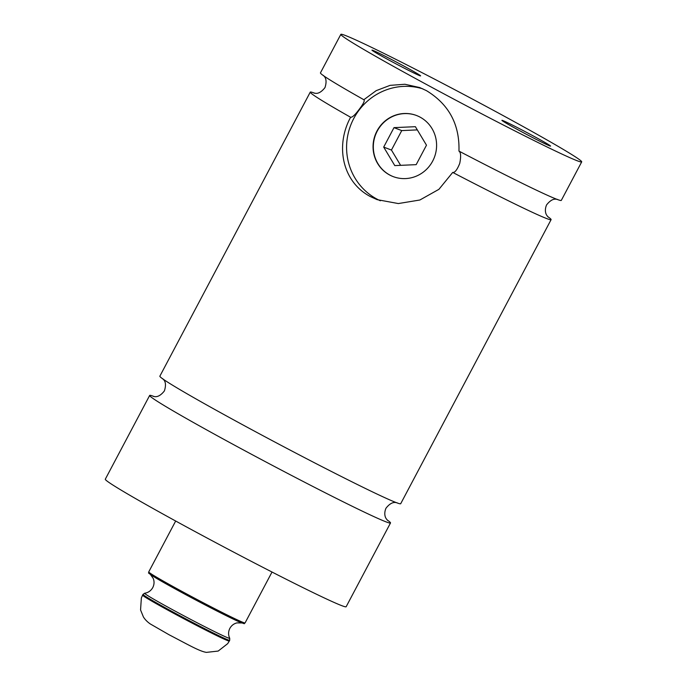 <?xml version="1.0" encoding="UTF-8"?>
<svg xmlns="http://www.w3.org/2000/svg" width="687" height="687" viewBox="0 0 687 687"><rect width="100%" height="100%" fill="white"/><g stroke="black" fill="none" stroke-linecap="round" stroke-linejoin="round"><path stroke-width="1.03" d="M387.09 519.887A136.266 4.397 -152.1 0 1 390.508 522.962A136.266 4.397 -152.1 0 1 237.771 446.902A136.266 4.397 -152.1 0 1 149.663 395.437A136.266 4.397 -152.1 0 1 154.12 396.536M547.685 216.577A136.266 4.397 -152.1 0 1 551.103 219.651A136.266 4.397 -152.1 0 1 452.716 172.42L438.916 189.329L419.877 200.003L398.34 203.558L377.086 199.642L370.327 196.542C342.289 181.84 335.041 145.859 350.61 117.262A136.266 4.397 -152.1 0 1 310.258 92.127A136.266 4.397 -152.1 0 1 314.715 93.226M350.61 117.262C352.294 117.477 355.205 114.781 359.344 109.147C363.509 103.703 365.012 100.56 363.844 99.718L376.193 90.65L390.096 85.36L404.901 84.261L419.74 87.567L426.404 90.624C448.894 104.295 459.74 124.45 458.959 151.106C460.857 152.377 461.123 156.473 459.74 163.394C457.138 169.844 454.803 172.849 452.716 172.42M532.777 135.7A27.523 0.885 27.9 0 0 501.922 120.371A27.523 0.885 27.9 0 0 519.716 130.728A27.523 0.885 27.9 0 0 550.545 146.116A27.523 0.885 27.9 0 0 532.777 135.7M402.822 65.497A27.523 0.885 27.9 0 0 371.968 50.16A27.523 0.885 27.9 0 0 389.769 60.525A27.523 0.885 27.9 0 0 420.599 75.905A27.523 0.885 27.9 0 0 402.822 65.497M420.126 117.159A32.701 31.636 -69.2 0 0 416.459 115.485A32.701 31.636 -69.2 0 0 376.064 132.874A32.701 31.636 -69.2 0 0 389.529 174.936A32.701 31.636 -69.2 0 0 393.196 176.611A32.701 31.636 -69.2 0 0 433.591 159.221A32.701 31.636 -69.2 0 0 420.126 117.159M416.588 115.528A32.701 31.636 -69.2 0 0 376.296 133.038A32.701 31.636 -69.2 0 0 389.795 175.03A32.701 31.636 -69.2 0 0 393.325 176.662M363.955 99.77L363.844 99.718A136.266 4.397 -152.1 0 1 320.451 72.865L340.846 34.35A136.266 4.397 -152.1 0 1 493.584 110.409A136.266 4.397 -152.1 0 1 581.7 161.874A136.266 4.397 -152.1 0 1 428.954 85.815A136.266 4.397 -152.1 0 1 340.846 34.35M422.891 88.881A59.958 57.991 -69.2 0 0 351.383 123.531A59.958 57.991 -69.2 0 0 376.785 199.007A59.958 57.991 -69.2 0 0 380.358 200.776M390.508 522.962L346.154 606.733A136.266 4.397 -152.1 0 1 193.416 530.673A136.266 4.397 -152.1 0 1 105.3 479.208L149.663 395.437M551.103 219.651L400.71 503.7A136.266 4.397 -152.1 0 1 247.964 427.64A136.266 4.397 -152.1 0 1 159.856 376.184L310.258 92.127M581.7 161.874L561.305 200.389A136.266 4.397 -152.1 0 1 458.959 151.106M383.69 147.095L394.785 165.601L416.176 164.648L426.481 145.189L415.386 126.691L393.995 127.636L383.69 147.095L391.444 150.049L400.615 165.344M417.31 129.895L401.749 130.59L391.444 150.049M401.749 130.59L393.995 127.636M229.716 638.232L229.698 640.31A49.052 1.58 -152.1 0 1 174.713 612.924A49.052 1.58 -152.1 0 1 142.99 594.401L144.699 593.224A48.15 1.554 27.9 0 0 175.76 611.447A48.15 1.554 27.9 0 0 229.716 638.232L229.286 637.261C228.204 634.256 228.393 631.293 229.853 628.373C231.476 625.471 233.872 623.641 237.032 622.877L241.901 622.963M240.347 622.345A53.517 1.726 -152.1 0 1 183.704 593.551A53.517 1.726 -152.1 0 1 151.861 575.491C146.116 571.223 149.654 574.066 148.727 571.919A54.505 1.76 27.9 0 0 183.97 592.503A54.505 1.76 27.9 0 0 245.07 622.929C242.769 623.367 247.105 624.698 240.347 622.345M174.326 613.654A49.052 1.58 27.9 0 0 229.312 641.031L227.68 643.65L218.2 651.061L206.461 652.375C199.702 651.439 188.04 644.604 169.139 634.797L150.204 623.899C147.25 621.821 144.983 619.502 143.403 616.943L140.56 609.953L141.359 597.948L142.613 595.122A49.052 1.58 27.9 0 0 174.326 613.654M396.974 502.721C397.198 503.365 392.706 499.638 385.974 508.234C383.226 514.769 386.137 518.599 386.249 518.728L387.597 520.42M314.002 93.106L313.985 93.106C314.036 92.487 318.287 96.137 324.985 87.593C328.309 77.176 322.692 75.57 323.362 75.398M557.569 199.41C557.535 200.029 553.284 196.37 546.569 204.915C543.821 211.459 546.732 215.289 546.843 215.417L548.192 217.109M153.407 396.425L153.39 396.416C153.167 395.781 157.658 399.508 164.391 390.912C167.688 380.546 162.269 379.095 162.767 378.717M144.699 593.224L145.747 593.027C148.839 592.237 151.183 590.416 152.78 587.565C154.266 584.585 154.438 581.58 153.287 578.54L150.479 574.555M229.698 640.31L229.312 641.031M272.018 572.039L245.07 622.929M175.674 521.029L148.727 571.919M142.99 594.401L142.613 595.122"/></g></svg>
